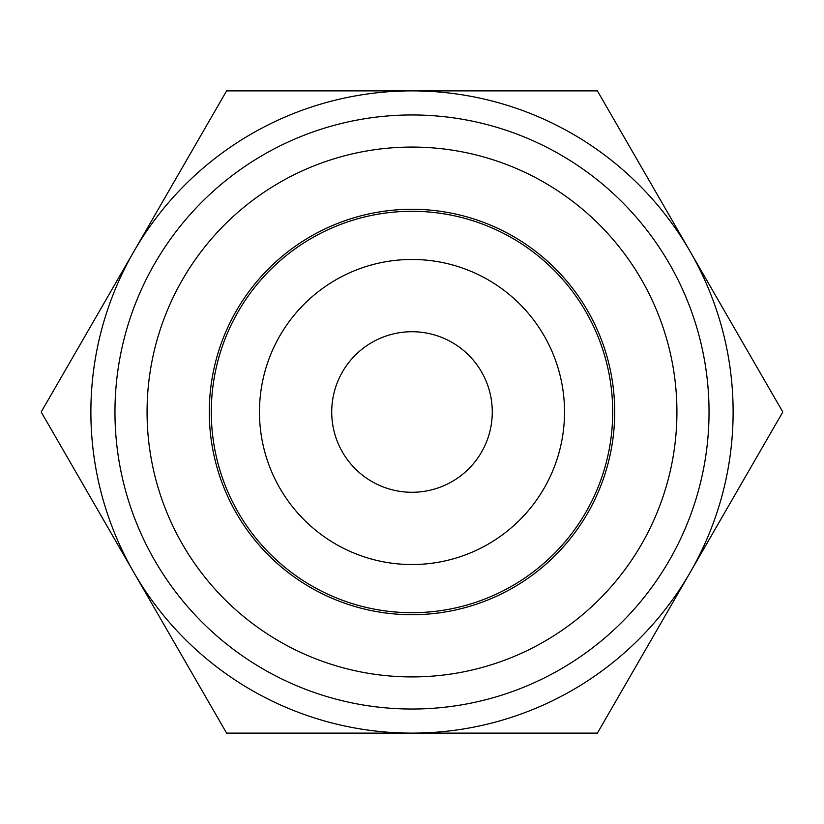 <?xml version="1.0" encoding="UTF-8"?>
<svg xmlns="http://www.w3.org/2000/svg" width="824" height="824" viewBox="0 0 824 824"><rect width="100%" height="100%" fill="white"/><g stroke="black" fill="none" stroke-linecap="round" stroke-linejoin="round"><path stroke-width="1.24" d="M133.9 251.444L41.2 412L226.6 733.123L597.4 733.123L782.8 412L597.4 90.877L226.6 90.877L133.9 251.444M412 259.467A152.533 152.533 0 0 1 544.097 488.272A152.533 152.533 0 0 1 279.903 488.272A152.533 152.533 0 0 1 412 259.467M412 331.722A80.278 80.278 0 0 1 481.525 452.139A80.278 80.278 0 0 1 342.475 452.139A80.278 80.278 0 0 1 412 331.722M412 211.294A200.706 200.706 0 0 1 585.812 512.353A200.706 200.706 0 0 1 238.188 512.353A200.706 200.706 0 0 1 412 211.294M412 90.877A321.123 321.123 0 0 1 690.1 572.556A321.123 321.123 0 0 1 133.9 572.556A321.123 321.123 0 0 1 412 90.877M412 209.296A202.704 202.704 0 0 1 587.553 513.352A202.704 202.704 0 0 1 236.447 513.352A202.704 202.704 0 0 1 412 209.296M412 147.074A264.926 264.926 0 0 1 641.433 544.458A264.926 264.926 0 0 1 182.567 544.458A264.926 264.926 0 0 1 412 147.074M412 114.958A297.042 297.042 0 0 1 669.243 560.516A297.042 297.042 0 0 1 154.757 560.516A297.042 297.042 0 0 1 412 114.958"/></g></svg>
